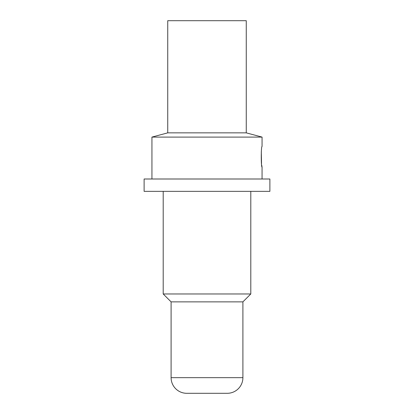 <?xml version="1.0" encoding="UTF-8"?>
<svg xmlns="http://www.w3.org/2000/svg" width="414" height="414" viewBox="0 0 414 414"><rect width="100%" height="100%" fill="white"/><g stroke="black" fill="none" stroke-linecap="round" stroke-linejoin="round"><path stroke-width="0.62" d="M171.101 301.868L171.101 377.656A15.644 15.644 -90 0 0 186.745 393.3L227.255 393.3A15.644 15.644 90 0 0 242.899 377.656L242.899 301.868L171.101 301.868L163.204 293.971L163.204 191.356M242.899 301.868L250.796 293.971L163.204 293.971M250.796 293.971L250.796 191.356M269.881 191.356L144.119 191.356L144.119 178.998L269.881 178.998L269.881 191.356M262.062 178.998L262.062 167.111C261.001 167.742 261.001 145.837 262.062 146.463L262.062 137.091L151.938 137.091L167.737 132.858L167.737 20.7L246.263 20.7L246.263 132.858L167.737 132.858M151.938 178.998L151.938 137.091M261.306 151.855L261.529 163.727M261.72 165.124L262.062 167.111M262.062 137.091L246.263 132.858M171.101 377.656L242.899 377.656"/></g></svg>
